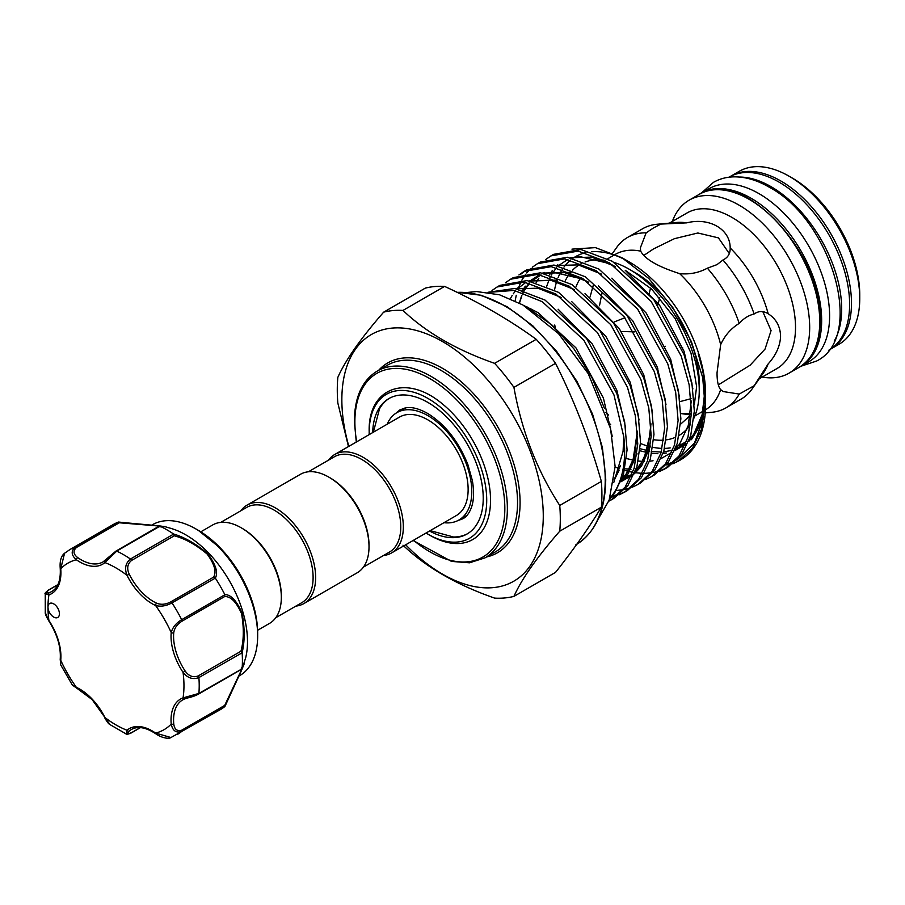 <?xml version="1.0" encoding="UTF-8"?>
<svg xmlns="http://www.w3.org/2000/svg" width="905" height="905" viewBox="0 0 905 905"><rect width="100%" height="100%" fill="white"/><g stroke="black" fill="none" stroke-linecap="round" stroke-linejoin="round"><path stroke-width="1.36" d="M800.02 366.797A99.878 57.66 -120 0 0 800.97 366.265A99.878 57.66 -120 0 0 816.287 286.229A99.878 57.66 -120 0 0 751.037 198.218A99.878 57.66 -120 0 0 701.104 193.274A99.878 57.66 -120 0 0 700.165 193.84M800.97 366.265L808.912 361.683A99.878 57.66 -120 0 0 824.229 281.647A99.878 57.66 -120 0 0 758.978 193.636A99.878 57.66 -120 0 0 709.045 188.693L701.104 193.274M834.229 341.128A99.878 57.66 -120 0 0 771.049 186.668A99.878 57.66 -120 0 0 739.509 177.041M828.799 350.201L828.935 350.122A99.878 57.66 -120 0 0 844.241 270.097A99.878 57.66 -120 0 0 778.99 182.086A99.878 57.66 -120 0 0 729.057 177.131L728.921 177.21M76.868 688.23L72.389 685.119L76.348 687.325A1.799 1.143 -65.5 0 0 76.868 688.23L92.118 699.588L110.014 724.611L126.202 733.989L127.017 730.256A1.799 1.459 49.6 0 0 129.268 731.014C126.643 733.763 127.379 734.317 131.496 732.677L140.264 727.609M51.517 615.309A8.088 4.672 -120 0 0 57.75 617.47A8.088 4.672 -120 0 0 55.895 605.637A8.088 4.672 -120 0 0 49.662 603.465A8.088 4.672 -120 0 0 47.988 607.165A8.088 4.672 -120 0 0 51.517 615.309M238.807 676.148L239.61 675.684A87.163 50.318 -120 0 0 257.665 635.785A87.163 50.318 -120 0 0 219.621 548.068A87.163 50.318 -120 0 0 196.034 529.029A87.163 50.318 -120 0 0 152.459 524.719L151.644 525.183M164.982 526.653L171.203 528.475A87.163 50.318 60 0 1 209.451 553.939A87.163 50.318 60 0 1 245.73 657.562L242.042 669.214L224.972 706.386M118.544 522.049L164.925 526.631L159.936 526.178L116.745 551.111L104.935 562.582A45.827 26.46 60 0 1 76.348 559.754C71.246 555.218 70.873 550.964 75.206 546.993A106.926 61.732 60 0 0 70.138 549.414L113.34 524.47A106.926 61.732 60 0 1 118.306 522.095L159.348 525.862C166.758 526.936 167.006 527.061 160.095 526.235A106.926 61.732 60 0 1 173.522 533.984C184.858 537.366 196.295 543.984 207.822 553.837C215.865 564.675 218.354 572.763 215.311 578.103A106.926 61.732 60 0 1 224.802 594.551C230.967 594.608 236.725 600.796 242.065 613.115C244.836 628.104 244.859 641.328 242.121 652.799A106.926 61.732 60 0 1 242.121 668.309L244.192 663.931M224.802 706.567L181.69 731.444C176.09 733.208 172.595 730.754 171.215 724.079A1.799 0.928 -5 0 0 173.749 723.921C174.473 729.487 177.188 731.545 181.905 730.109L224.7 705.402L241.567 669.734C244.056 663.388 243.841 663.297 240.945 669.474L242.121 668.309C244.848 661.928 244.836 662.189 242.088 669.067L224.802 706.567A106.926 61.732 60 0 1 220.266 709.678L170.966 737.53M609.88 498.191A120.727 69.696 -120 0 0 624.631 451.324A120.727 69.696 -120 0 0 623.737 436.617L623.104 451.324L613.816 482.354M492.003 290.505L497.094 286.987L524.312 282.156L555.749 293.944L597.311 332.44L627.437 387.204L635.333 415.712L637.754 443.744L634.156 468.292L625.197 487.071L611.09 499.967L608.737 501.223M608.895 500.827L612.459 499.141M611.09 499.967L613.861 498.361L627.968 485.465L636.928 466.686L640.525 442.138L638.104 414.117L630.208 385.609L600.083 330.845L558.532 292.349L527.083 280.561L499.865 285.38L497.094 286.987M505.454 282.745L510.544 279.226L537.762 274.396L569.2 286.184L610.762 324.68L640.887 379.444L648.783 407.951L651.204 435.972L647.607 460.521L638.647 479.311L624.541 492.196L618.975 494.899M617.459 495.476L611.327 497.207M612.436 495.929L618.681 494.402M620.23 493.881L625.909 491.37M624.541 492.196L627.312 490.601L641.419 477.704L650.378 458.926L653.976 434.377L651.555 406.356L643.659 377.838L613.533 323.074L571.971 284.577L540.534 272.79L513.316 277.62L510.544 279.226M518.904 274.984L523.995 271.455L551.213 266.636L582.65 278.423L624.212 316.908L654.338 371.684L662.234 400.191L664.655 428.212L661.046 452.76L652.098 471.539L637.991 484.435L632.425 487.139M630.909 487.716L624.778 489.447M623.115 489.763L616.384 490.465M637.991 484.435L640.763 482.84L654.869 469.944L663.829 451.165L667.426 426.606L665.005 398.585L657.109 370.077L626.984 315.313L585.422 276.817L553.984 265.029L526.767 269.86L523.995 271.455M532.355 267.213L537.434 263.694L564.663 258.864L596.101 270.652L637.663 309.148L667.788 363.912L675.684 392.419L678.105 420.452L674.497 445L665.548 463.779L651.43 476.675L645.876 479.379M651.442 476.675L654.213 475.068L668.32 462.172L677.279 443.393L680.877 418.845L678.456 390.824L670.56 362.317L640.435 307.542L598.872 269.057L567.435 257.269L540.217 262.088L537.434 263.694M545.806 259.452L550.885 255.923L578.103 251.104L609.551 262.891L651.114 301.388L681.239 356.151L689.124 384.659L691.544 412.68L687.947 437.228L678.988 456.007L664.881 468.903L659.326 471.607M615.117 466.969L619.574 468.733M624.563 470.396L632.821 472.365M634.858 472.704L642.369 473.36M644.236 473.383L651.08 472.896M652.788 472.636L659.032 471.109M660.582 470.589L666.261 468.077M664.881 468.903L667.664 467.308L681.77 454.412L690.719 435.633L694.327 411.085L691.906 383.053L684.01 354.545L653.885 299.781L612.323 261.285L580.886 249.497L553.668 254.328L550.885 255.923M678.331 461.143L680.571 459.853A120.727 69.696 -120 0 0 705.572 404.58A120.727 69.696 -120 0 0 702.699 377.555L704.995 404.92L701.398 429.468L692.438 448.247L678.331 461.143L672.777 463.846M666.204 464.899A120.727 69.696 -120 0 0 672.37 463.439M673.897 462.93A120.727 69.696 -120 0 0 679.463 460.464M488.61 292.349L514.063 290.415L542.299 301.716L583.861 340.212L613.986 394.976L623.737 436.617M609.551 499.085L614.518 493.236L623.477 474.458L627.075 449.909L624.654 421.877L616.758 393.37L586.644 338.606L545.082 300.109L514.707 288.469L488.044 292.27M525.398 270.686L520.443 274.441M515.149 300.867L516.246 295.279M518.011 289.046L520.975 281.84M521.857 280.154L525.613 274.294M526.676 272.937L531.111 268.276M527.513 307.779L527.524 307.089M554.765 325.008A107.786 62.23 -120 0 0 555.297 328.017M609.167 423.223A107.786 62.23 -120 0 0 610.649 424.524M640.491 443.507A107.786 62.23 -120 0 0 650.333 446.731M652.901 447.308A107.786 62.23 -120 0 0 660.582 448.326M664.587 448.394A107.786 62.23 -120 0 0 670.186 447.907M676.295 446.448A107.786 62.23 -120 0 0 686.691 441.108M689.802 438.518A107.786 62.23 -120 0 0 705.006 404.399M705.549 396.186A107.786 62.23 -120 0 0 705.572 394.727M571.96 249.135L595.4 247.619L621.984 257.755L629.36 262.02A107.786 62.23 -120 0 1 705.572 394.026L703.389 373.03L698.241 353.629M704.95 406.492L700.323 425.203L691.42 439.694M666.465 464.582L674.383 461.505M676.906 460.159L694.463 443.077L704.067 416.843M698.943 355.925C703.355 370.801 705.572 385.032 705.572 398.585L705.572 404.58M680.877 413.54A89.855 51.879 -120 0 0 690.345 414.219M705.448 409.841A89.855 51.879 -120 0 0 720.652 389.636C718.231 386.74 717.02 381.118 717.043 372.758L720.652 344.658A89.855 51.879 -120 0 0 679.655 273.638C689.633 274.622 698.875 272.801 707.371 268.174L717.043 264.611L722.959 259.984C727.959 257.597 730.369 253.581 730.177 247.936C730.256 229.135 709.226 217.098 686.748 222.856L660.808 224.101L653.5 227.924L646.159 232.834L640.344 247.925L640.695 251.149A89.855 51.879 -120 0 0 615.457 254.294M679.655 273.638C657.867 266.636 644.88 259.147 640.695 251.149M729.306 253.592L718.446 237.879L697.868 232.992L674.417 238.682L653.5 248.932L643.647 255.538M593.295 285.211L590.071 296.953M599.495 305.72L602.051 292.892M690.492 413.449L682.076 413.415M691.058 398.664L680.062 401.594M767.451 313.311L768.175 313.752C763.379 310.754 758.707 310.834 754.137 313.978C748.537 315.37 743.571 318.503 739.238 323.379C730.969 328.447 724.769 335.54 720.652 344.658M730.199 248.785L730.177 247.936A89.855 51.879 -120 0 1 768.175 313.752C776.083 318.832 780.212 326.275 780.585 336.083C780.234 345.801 776.094 355.077 768.175 363.901A89.855 51.879 -120 0 1 763.447 372.871L752.078 388.958A98.396 56.811 -120 0 0 754.137 385.745L768.175 363.901M718.332 384.885L750.177 365.156L765.053 349.059L771.071 330.585L762.836 311.671M649.089 293.797L650.559 288.05M759.272 378.776L776.897 368.595A89.855 51.879 -120 0 0 795.518 327.463A89.855 51.879 -120 0 0 756.286 237.031A89.855 51.879 -120 0 0 687.042 212.958L669.417 223.139M663.976 346.457L665.401 346.298M681.307 347.588L682.777 347.916M762.191 377.091A99.878 57.66 -120 0 0 789.002 373.177A99.878 57.66 -120 0 0 809.681 327.463A99.878 57.66 -120 0 0 766.083 226.951A99.878 57.66 -120 0 0 689.124 200.186A99.878 57.66 -120 0 0 672.336 221.454M839.071 344.217A99.833 57.637 -120 0 0 859.75 298.514A99.833 57.637 -120 0 0 789.16 176.249A99.833 57.637 -120 0 0 739.249 171.305L730.98 176.079A99.833 57.637 60 0 1 807.916 202.822A99.833 57.637 60 0 1 851.492 303.288A99.833 57.637 60 0 1 830.813 348.991L839.071 344.217M789.16 176.249L792.339 178.081A95.342 55.047 60 0 1 859.75 294.849L859.75 298.514M348.47 446.561L337.848 403.087A157.696 91.043 60 0 1 337.282 389.885A157.696 91.043 60 0 1 337.848 377.34C345.563 360.009 360.835 338.278 383.663 312.146A157.696 91.043 60 0 1 402.974 310.426C426.029 332.406 456.573 350.043 494.616 363.335A157.696 91.043 60 0 1 513.927 387.363C521.653 430.927 536.925 470.295 559.743 505.454A157.696 91.043 60 0 1 560.308 518.644A157.696 91.043 60 0 1 559.743 531.201C537.016 557.197 521.744 578.917 513.927 596.384A157.696 91.043 60 0 1 494.616 598.115C456.573 584.822 426.029 567.186 402.974 545.206M405.678 544.787A142.424 82.231 -120 0 0 543.272 516.008A142.424 82.231 -120 0 0 442.556 341.581A142.424 82.231 -120 0 0 341.852 399.727A142.424 82.231 -120 0 0 348.844 446.346M513.927 596.384L555.546 572.356C574.302 548.611 589.574 526.891 601.361 507.173A157.696 91.043 -120 0 0 601.916 494.616A157.696 91.043 -120 0 0 601.361 481.426C589.574 440.045 574.302 400.677 555.546 363.335A157.696 91.043 -120 0 0 536.224 339.307C509.277 319.714 478.734 302.078 444.593 286.399A157.696 91.043 -120 0 0 425.282 288.129L383.663 312.146M200.774 531.835L212.732 524.934A56.834 32.818 60 0 1 241.149 527.751L242.416 528.486A55.035 31.777 60 0 1 281.331 595.886L281.331 597.357A56.834 32.818 60 0 1 269.566 623.375L257.608 630.276M220.718 522.4L246.669 507.411A55.035 31.777 60 0 1 289.08 522.162A55.035 31.777 60 0 1 313.107 577.548A55.035 31.777 60 0 1 301.704 602.741L275.754 617.719M240.843 510.771A56.834 32.818 60 0 1 247.042 505.126A56.834 32.818 60 0 1 290.833 520.352A56.834 32.818 60 0 1 315.641 577.548A56.834 32.818 60 0 1 303.876 603.567A56.834 32.818 60 0 1 295.89 606.101M247.042 505.126L300.415 474.31A56.834 32.818 60 0 1 328.832 477.127L330.099 477.863A55.035 31.777 60 0 1 369.014 545.263L369.014 546.733A56.834 32.818 60 0 1 357.249 572.752L303.876 603.567M387.136 424.241A62.004 35.793 60 0 1 396.944 412.612A62.004 35.793 60 0 1 427.952 415.678A62.004 35.793 60 0 1 468.451 470.317A62.004 35.793 60 0 1 458.948 520.002A62.004 35.793 60 0 1 443.97 522.683M308.401 471.777L334.352 456.787A55.035 31.777 60 0 1 376.763 471.539A55.035 31.777 60 0 1 400.779 526.925A55.035 31.777 60 0 1 389.388 552.118L363.437 567.096M328.526 460.147A56.834 32.818 60 0 1 334.726 454.502A56.834 32.818 60 0 1 378.516 469.729A56.834 32.818 60 0 1 403.325 526.925A56.834 32.818 60 0 1 391.56 552.944A56.834 32.818 60 0 1 383.562 555.478M334.726 454.502L399.535 417.081A56.834 32.818 60 0 1 443.326 432.307A56.834 32.818 60 0 1 468.134 489.503A56.834 32.818 60 0 1 456.369 515.522L391.56 552.944M369.206 434.592A83.113 47.988 60 0 1 369.172 432.375A83.113 47.988 60 0 1 427.952 398.438A83.113 47.988 60 0 1 486.72 500.239A83.113 47.988 60 0 1 427.952 534.165A83.113 47.988 60 0 1 426.04 533.034M369.172 432.375L369.172 431.447C368.007 388.652 404.92 373.923 440.475 402.352A85.805 49.537 -120 0 1 490.533 500.239A85.805 49.537 -120 0 1 429.852 535.274L427.952 534.165M467.602 533.667A78.181 45.137 60 0 1 453.518 537.004L430.214 530.624M372.69 432.579A78.181 45.137 60 0 1 388.856 398.607A78.181 45.137 60 0 1 427.952 402.476A78.181 45.137 60 0 1 479.017 471.358A78.181 45.137 60 0 1 467.037 534.007A78.181 45.137 60 0 1 429.524 531.02M241.149 527.751A56.834 32.818 60 0 1 281.331 597.357M373.38 432.183L379.512 408.811A78.181 45.137 60 0 1 389.444 398.279M328.832 477.127A56.834 32.818 60 0 1 369.014 546.733M536.224 339.307L494.616 363.335M402.974 310.426L444.593 286.399M601.361 481.426L559.743 505.454M513.927 387.363L555.546 363.335M559.743 531.201L601.361 507.173M705.255 412.884L711.635 412.307A98.396 56.811 -120 0 0 725.957 407.861L741.082 399.139A98.396 56.811 -120 0 0 752.078 388.958M725.957 407.861A98.396 56.811 -120 0 0 739.238 394.071L754.137 385.745M624.869 317.768L614.28 321.92M656.804 369.24L657.867 368.81M659.768 297.621L657.811 305.076M634.665 331.875L621.316 331.456M660.808 224.101A98.396 56.811 -120 0 0 657.007 224.27A98.396 56.811 -120 0 0 642.686 228.716L627.561 237.438A98.396 56.811 -120 0 0 616.565 247.619L612.742 253.027M646.159 232.834A98.396 56.811 -120 0 0 627.561 237.438M686.748 222.856A89.855 51.879 -120 0 0 676.612 222.472L657.007 224.27M754.137 313.978A98.396 56.811 -120 0 0 722.959 259.984M739.238 323.379A98.396 56.811 -120 0 0 707.371 268.174M720.652 389.636L723.265 391.56L739.238 394.071M625.728 260.018A107.786 62.23 -120 0 0 591.474 251.782M585.965 252.619A107.786 62.23 -120 0 0 573.001 258.242M570.727 259.95A107.786 62.23 -120 0 0 563.928 267.122M562.525 269.136A107.786 62.23 -120 0 0 558.136 277.575M557.231 279.962A107.786 62.23 -120 0 0 554.539 290.053M621.984 257.755L648.772 278.457L672.754 307.44L691.386 341.626L702.699 377.555M604.45 408.393L591.881 377.476L574.008 348.979L552.435 325.381L529.086 308.786M57.807 584.788L49.04 589.856C45.555 592.594 45.657 593.51 49.368 592.605A1.799 1.459 70.4 0 0 48.893 594.947L45.25 593.782L45.273 612.493L48.666 620.694C46.155 616.305 45.024 613.579 45.273 612.493M215.311 578.103L171.995 602.877C166.215 606.011 160.751 606.893 155.603 605.513A1.799 1.143 -65.5 0 1 156.746 603.239C161.135 604.947 165.796 604.495 170.74 601.904L213.523 577.198C216.759 572.073 214.621 564.347 207.121 554.018C196.057 544.765 185.106 538.679 174.292 535.783L173.522 533.984M158.488 526.665L159.936 526.178L158.488 526.665C165.332 527.242 165.332 527.015 158.488 525.986L119.256 522.773L76.461 547.48C72.853 550.84 73.282 554.222 77.751 557.638A1.799 0.928 -55 0 0 76.348 559.754A96.145 55.51 -120 0 0 60.737 568.77A1.799 0.928 -5 0 1 60.216 568.182C59.673 560.976 61.121 555.998 64.572 553.238L60.737 568.77A45.827 26.46 60 0 1 48.893 594.947A96.145 55.51 -120 0 0 47.988 607.165A96.145 55.51 -120 0 0 48.893 620.434A45.827 26.46 60 0 1 60.737 660.288L60.669 664.824L72.389 685.119M76.461 547.48A1.799 1.041 60 0 0 75.206 546.993L118.397 522.061L119.256 522.773L118.306 522.095M48.666 620.694C57.241 634.201 61.088 647.098 60.216 659.383A1.799 1.143 -174.5 0 0 60.737 660.288A96.145 55.51 -120 0 0 76.348 687.325A45.827 26.46 60 0 1 92.152 699.09A45.827 26.46 60 0 1 104.935 717.507A96.145 55.51 -120 0 0 127.017 730.256A45.827 26.46 60 0 1 155.603 733.084L170.955 737.53C168.545 739.351 161 737.564 155.852 733.831A1.799 0.928 125 0 1 155.603 733.084A96.145 55.51 -120 0 0 171.215 724.079A45.827 26.46 60 0 1 183.059 697.891L198.896 693.411L240.945 669.474M242.121 652.799L198.896 677.574C192.935 679.825 187.663 678.105 183.059 672.404L185.129 670.99C188.76 676.125 193.104 677.777 198.161 675.945L240.945 651.238C243.864 640.412 244.056 627.855 241.533 613.556C236.363 602.006 230.752 596.338 224.7 596.542L224.802 594.551M184.756 698.898A44.028 25.419 -120 0 0 182.697 699.882L184.937 698.852A1.799 1.459 70.4 0 1 183.059 697.891A96.145 55.51 -120 0 0 183.059 672.404A45.827 26.46 60 0 1 171.215 632.55C172.595 627.403 176.09 623.104 181.69 619.676L224.881 594.732M174.292 535.783L131.496 560.478C127.379 563.939 126.643 568.521 129.268 574.245A44.028 25.419 -120 0 0 156.746 603.239M224.7 596.542L181.905 621.249C177.188 624.224 174.473 628.036 173.749 632.697A1.799 1.143 5.5 0 1 171.215 632.55A96.145 55.51 -120 0 0 155.603 605.513A45.827 26.46 60 0 1 127.017 575.331C124.37 568.487 125.523 563.057 130.456 559.03L173.647 534.086M198.161 694.18L185.129 698.762A1.799 1.459 70.4 0 1 184.937 698.852C190.276 696.974 192.516 697.212 198.534 694.101L198.534 694.101A1.799 1.041 60 0 1 198.161 694.18M129.268 574.245L127.017 575.331A96.145 55.51 -120 0 0 104.935 562.582A1.799 1.459 -130.4 0 1 105.218 560.353L115.704 551.36A1.799 1.041 60 0 1 115.964 551.088L115.964 551.088A1.799 1.041 60 0 1 116.745 551.111A106.926 61.732 60 0 1 130.456 559.03A1.799 1.041 60 0 1 131.496 560.478M240.945 651.238L242.088 652.641M224.7 705.402L224.881 706.5L224.7 705.402M243.332 664.881L242.088 668.467M163.669 526.891L159.936 526.178M213.523 577.198L215.186 577.944M198.206 530.285L221.024 548.69C244.282 574.686 256.5 602.877 257.665 633.274A84.097 48.553 -120 0 0 220.956 548.645A84.097 48.553 -120 0 0 198.206 530.285L196.034 529.029M575.908 287.066A89.855 51.879 60 0 1 580.569 278.061M632.618 271.285A89.855 51.879 60 0 1 699.248 383.03A89.855 51.879 60 0 1 699.18 386.571M693.943 418.178A98.837 57.072 -120 0 0 699.248 390.372A98.837 57.072 -120 0 0 614.314 262.518M605.06 260.323A98.837 57.072 -120 0 0 585.026 262.031M581.134 263.762A98.837 57.072 -120 0 0 572.548 270.21M570.75 272.224A98.837 57.072 -120 0 0 565.263 280.844M680.639 424.173A89.855 51.879 60 0 1 680.628 424.173L688.411 417.137L690.402 414.105M799.07 367.362A99.878 57.66 -120 0 0 819.749 321.648A99.878 57.66 -120 0 0 776.162 221.137A99.878 57.66 -120 0 0 699.192 194.371C740.697 165.434 823.369 253.027 820.281 320.913C820.032 343.323 812.962 358.799 799.07 367.362L789.002 373.177M576.779 544.301A141.972 81.97 -120 0 0 605.219 479.876A141.972 81.97 -120 0 0 457.195 292.372M378.765 370.19A109.629 63.293 60 0 1 465.623 385.722A109.629 63.293 60 0 1 520.081 502.626A109.629 63.293 60 0 1 486.585 556.96M517.536 502.626A107.831 62.253 -120 0 0 470.464 394.105A107.831 62.253 -120 0 0 387.374 365.224L377.204 371.095A107.831 62.253 60 0 1 460.306 399.976A107.831 62.253 60 0 1 507.366 508.497A107.831 62.253 60 0 1 485.035 557.853L495.205 551.982A107.831 62.253 -120 0 0 517.536 502.626M413.517 540.262A106.032 61.212 -120 0 0 504.832 508.497A106.032 61.212 -120 0 0 429.852 378.629A106.032 61.212 -120 0 0 354.873 421.922A106.032 61.212 -120 0 0 356.683 441.821M605.875 412.476A98.837 57.072 -120 0 0 608.646 415.135M653.727 439.728A98.837 57.072 -120 0 0 663.467 440.158M666.306 439.853A98.837 57.072 -120 0 0 675.3 437.364M679.202 435.373A98.837 57.072 -120 0 0 690.685 424.14M614.11 480.363L619.031 470.419M621.486 480.295L625.853 475.114L634.484 456.539L637.459 432.081M561.111 297.394L537.887 288.186L516.608 288.774M620.875 481.799L631.566 475.577M634.937 472.523L639.303 467.353L647.935 448.778L650.91 424.309M574.562 289.634L551.337 280.414L530.059 281.014M517.422 287.948L516.517 288.763M622.753 476.754L631.848 474.91M588.012 281.862L564.788 272.654L543.498 273.242M539.629 274.668L529.968 280.991M525.341 286.161L522.705 290.166M624.914 468.847L631.011 469.22M636.204 468.994L639.597 468.53M601.463 274.102L578.227 264.894L556.948 265.482M544.324 272.416L543.419 273.231M538.792 278.401L536.156 282.405M626.543 458.552L634.982 460.588M638.364 461.075L644.462 461.46M649.654 461.222L653.048 460.769M661.216 458.507L671.917 452.285M675.277 449.231L679.644 444.061L688.275 425.474L691.25 401.017M614.914 266.33L591.678 257.122L570.399 257.721M557.774 264.656L556.869 265.47M552.242 270.64L549.606 274.634M639.993 450.792L648.433 452.828M651.815 453.315L657.912 453.699M663.105 453.462L666.499 452.998M674.666 450.735L685.368 444.525M688.728 441.47L693.094 436.289L701.726 417.714L704.701 393.256M612.266 436.425L603.397 397.985L575.953 347.871L538.068 312.632L524.04 305.641M625.638 427.737L616.848 390.225L592.368 344.092L558.102 309.205M620.988 481.517L628.047 473.847L637.063 453.835M639.077 419.977L630.299 382.453L605.818 336.321L571.553 301.444M621.101 481.234L631.328 476.143M634.439 473.756L641.498 466.086L650.514 446.075M652.528 412.216L643.738 374.693L619.269 328.56L585.003 293.684M557.537 280.086L529.108 280.855M525.862 282.383L517.287 288.899M515.635 290.72L513.282 293.797M512.23 295.381L510.352 298.684M665.978 404.445L657.188 366.932L632.719 320.8L598.454 285.912M570.987 272.326L542.559 273.084M539.312 274.611L530.737 281.138M529.086 282.96L523.995 290.539M522.932 292.677L522.343 293.989M521.642 295.697L519.334 302.994M679.429 396.684L670.639 359.161L646.17 313.028L611.904 278.152M692.879 388.924L684.09 351.4L659.609 305.268L625.344 270.391M49.368 592.605A44.028 25.419 -120 0 0 51.8 591.485C58.067 587.82 60.884 580.06 60.216 568.182M181.905 730.109A1.799 1.041 60 0 1 181.69 731.444A106.926 61.732 60 0 1 177.063 734.622M198.161 675.945A1.799 1.041 60 0 1 198.896 677.574A106.926 61.732 60 0 1 198.896 693.411A1.799 1.041 60 0 1 198.534 694.101L241.488 669.304M170.74 601.904A1.799 1.041 60 0 1 171.995 602.877A106.926 61.732 60 0 1 181.69 619.676A1.799 1.041 60 0 1 181.905 621.249M173.749 632.697A44.028 25.419 -120 0 0 185.129 670.99M182.697 699.882A44.028 25.419 -120 0 0 173.749 723.921M155.852 733.831C145.897 727.315 137.775 725.867 131.463 729.464A44.028 25.419 -120 0 0 129.268 731.014M77.751 557.638A44.028 25.419 -120 0 0 103.034 561.903A44.028 25.419 -120 0 0 104.912 560.614M131.496 732.677A1.799 1.041 60 0 1 131.236 732.948L131.236 732.948A1.799 1.041 60 0 1 130.829 733.027M49.04 589.856A1.799 1.041 -120 0 0 48.666 589.936L48.666 589.936A1.799 1.041 -120 0 0 48.395 590.252M701.228 193.195L713.434 182.369C719.679 178.805 726.568 176.961 734.113 176.848C745.482 176.769 757.112 180.186 769.012 187.075C831.095 219.7 866.266 336.592 816.593 361.038L801.106 366.186M457.704 520.658L462.896 518.757C466.686 516.721 469.627 512.694 471.697 506.676C473.949 499.673 474.163 490.929 472.342 480.442L467.896 464.616C458.518 441.255 445.034 424.162 427.443 413.325C419.196 408.777 412.205 406.899 406.447 407.714L399.987 409.818L395.757 413.347M257.665 633.274L257.665 635.785M625.253 270.312L651.645 289.08L675.096 318.515L691.035 353.222L696.624 386.707L694.293 404.784M694.882 415.949L704.746 410.248M598.013 519.38L609.144 500.182L615.117 466.482L610.558 428.597L588.227 373.641L558.498 333.617L522.886 304.974L499.583 294.804L476.584 291.546L467.014 292.485M456.957 292.258L481.313 295.279L507.139 306.738L532.785 325.834L556.586 351.287L576.971 381.424L592.583 414.23L602.391 447.534L605.739 479.141C605.377 510.895 595.411 532.807 575.818 544.867M485.035 557.853L469.469 562.808L451.516 561.405L413.132 540.489M356.298 442.047L354.353 421.187C354.624 397.012 362.238 380.315 377.204 371.095M396.944 412.612L405.033 407.94M458.948 520.002L467.037 515.33M689.124 200.186L699.192 194.371M607.809 258.706L614.19 255.018M704.633 392.351L702.552 413.743L693.309 435.271L689.237 440.113M685.911 443.167L675.232 449.333M672.754 450.192L663.591 451.923M661.25 452.059L652.177 451.561M649.767 451.188L640.186 448.733M546.733 286.195L550.093 277.235M551.202 275.109L556.564 267.552M558.328 265.742L567.899 259.362M571.734 257.97L579.653 256.545L609.676 263.593L615.592 266.805M530.805 309.725L530.873 308.662M519.481 303.073L521.88 295.731M522.604 294.023L523.203 292.756M524.3 290.629L529.663 283.084M531.439 281.274L540.998 274.894M544.833 273.491L552.751 272.077L582.763 279.113L588.691 282.326M650.842 423.404L650.571 432.432L644.032 458.688L635.446 471.177M632.12 474.22L621.441 480.397M637.392 431.176L632.9 460.894L626.26 473.813L621.995 478.937M620.525 465.442L614.224 479.469M70.138 549.414L64.56 553.249M126.202 733.989C125.965 734.769 127.639 734.419 131.236 732.948L140.467 727.62M104.595 717.575C106.926 721.738 108.724 724.079 110.014 724.611M60.216 659.383L60.669 664.813M45.25 593.782C44.402 593.657 45.544 592.379 48.666 589.936L57.897 584.607M103.034 561.903L115.964 551.088L158.918 526.28"/></g></svg>
